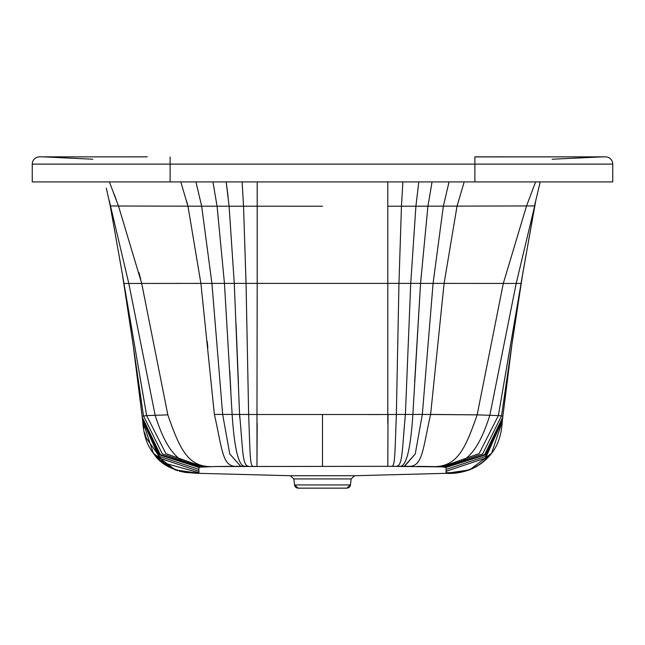 <?xml version="1.0" encoding="UTF-8"?>
<svg xmlns="http://www.w3.org/2000/svg" width="645" height="645" viewBox="0 0 645 645"><rect width="100%" height="100%" fill="white"/><g stroke="black" fill="none" stroke-linecap="round" stroke-linejoin="round"><path stroke-width="0.97" d="M92.872 159.226L43.675 156.864M138.772 156.864L43.102 156.856M170.119 181.93L170.119 164.112L32.25 164.112A7.256 7.256 0 0 1 39.829 156.864A7.256 7.256 0 0 0 32.25 164.112L32.25 181.93L612.75 181.93L612.75 164.112A7.256 7.256 0 0 0 605.171 156.864L474.881 156.92M552.128 159.226L602.881 156.856M387.806 243.23L387.806 283.381L398.957 283.381L401.464 206.223L387.806 206.223L387.806 181.93L387.806 206.223L401.464 206.223L402.875 181.93L401.464 206.223L415.904 206.215L418.799 181.93M257.194 181.93L257.194 206.223L243.536 206.223L242.125 181.93M228.064 196.394L226.202 181.93L229.096 206.215L217.107 206.207M534.753 205.828L535.882 200.079L534.753 205.82M445.582 467.206L484.693 454.604L502.753 417.242L502.874 416.267L501.512 415.872L482.694 453.887L443.897 467.02L441.704 466.883L446.074 467.391L446.09 469.407L485.661 456.378L502.705 417.637M446.074 473.333L354.669 475.72L351.154 478.929L293.846 478.929L290.331 475.72L198.926 473.333L290.331 475.72L354.669 475.72L446.074 473.333L469.649 469.907L491.595 453.274L502.302 421.25C501.205 438.374 495.868 450.807 486.282 458.563C477.018 468.488 463.618 473.188 446.074 472.664L446.074 473.333C456.684 474.035 477.631 471.584 491.595 453.274M446.187 471.277L485.588 458.071L502.423 420.177L485.54 458.111L446.074 471.277L446.074 472.664L446.09 469.407M501.512 415.872L511.824 345.196L502.874 416.267L511.824 345.196L501.512 415.872L498.359 415.582L479.106 453.637L441.704 466.883L387.806 466.319L388.024 414.501L396.361 414.469L398.957 283.381L410.736 283.381L415.904 206.215L427.925 206.207L432.053 181.93M142.319 417.855L159.339 456.378L198.91 469.407L198.926 467.391L199.418 467.206L214.648 466.537L387.806 466.319L388.024 414.501M198.91 469.407L198.926 472.664L198.926 471.277L198.926 472.664L198.926 471.277L159.46 458.119L142.577 420.185M198.926 473.333L175.351 469.907L153.405 453.274C161.532 466.069 176.706 472.753 198.926 473.333L198.926 472.664L163.959 462.965L145.173 436.496M142.279 417.5L159.646 454.83L199.418 467.206L160.307 454.604L142.247 417.242L133.176 345.196L123.227 279.454M143.488 415.872L133.176 345.196L143.488 415.872L162.306 453.887L201.103 467.02L203.296 466.883L165.894 453.637L146.641 415.582L142.126 416.267L142.255 417.307M207.271 466.722L208.262 466.69M214.809 466.529L229.362 466.351M224.363 414.421L214.382 414.429C222.388 449.702 222.275 467.238 236.844 466.303L237.328 466.303M237.787 466.303L238.223 466.303M239.239 466.295L247.325 466.287M254.42 466.303L254.977 466.311M257.194 423.378L256.976 466.319L256.976 414.501L222.662 414.421L211.923 283.389L201.659 206.19L198.12 206.182M393.95 466.295L393.531 466.295M404.568 466.295L415.243 453.975L422.338 414.421L477.163 414.856L430.618 414.429C422.612 449.702 422.725 467.238 408.156 466.303L396.248 466.295C402.706 465.924 401.932 451.468 405.399 414.437L422.338 414.421L433.077 283.389L443.341 206.19L449.049 181.93M514.178 323.943L498.359 415.582L477.163 414.856C464.682 450.662 456.458 468.222 430.352 466.537L417.057 466.359M422.83 283.381L516.202 283.437L489.861 415.187C478.13 451.879 465.093 468.093 436.842 466.69L435.367 466.649M433.327 466.601L431.795 466.561M438.342 466.738L437.737 466.722M346.849 488.144L350.453 484.935A3.628 3.628 -90 0 1 346.849 488.144L298.151 488.144A3.628 3.628 -90 0 1 294.547 484.935L350.453 484.935L351.154 478.929M409.188 206.215L534.495 205.94L540.204 181.93M535.003 204.53L516.202 283.437L521.039 283.453L534.737 205.9M446.074 471.277L446.074 472.664M498.359 415.582L521.773 279.454M522.7 273.698L535.89 200.071M110.537 205.94L109.118 200.079L109.868 203.893M144.641 432.763L146.342 438.229M122.3 273.698L110.263 205.9M142.577 420.137L143.617 428.699M144.158 431.981L144.794 434.988M177.488 470.656L174.618 469.616L159.815 460.087L153.405 453.274L142.698 421.266C143.795 438.374 149.132 450.807 158.718 458.563C167.982 468.488 181.382 473.188 198.926 472.664M203.683 283.389L123.864 283.461L122.131 272.633L133.184 345.277M322.5 206.223L217.075 206.207L212.947 181.93M521.039 283.453L522.45 275.141M415.243 283.381L420.548 283.381L410.736 283.381L405.399 414.437L396.361 414.469C394.933 451.669 395.127 465.746 391.999 466.303M214.648 466.537C188.542 468.222 180.318 450.662 167.837 414.856L146.641 415.582L140.005 377.188M170.119 156.969L170.119 164.112L474.881 164.112L474.881 156.856L496.964 156.856M474.881 181.93L474.881 164.112L612.75 164.112A7.256 7.256 0 0 0 605.171 156.864L474.881 156.856M192.162 206.174L118.478 206.013L117.785 204.046M187.453 204.118L186.711 201.24M116.334 200.023L114.125 194M534.568 205.626L534.737 204.925M257.194 206.223L257.194 283.381L322.5 283.381L246.043 283.381L243.536 206.223L229.096 206.215L234.264 283.381L200.901 283.389L187.961 206.174L180.802 181.93M222.17 283.381L211.923 283.389M140.731 279.398L139.07 272.746M167.837 414.856L141.698 283.421L118.478 206.013L114.068 205.989M110.432 205.626L110.263 204.925M430.618 414.429L444.099 283.389L457.039 206.174L464.198 181.93M477.163 414.856L503.302 283.421L526.522 206.013L535.6 181.93M446.066 467.423L485.298 454.927L502.705 417.67M293.846 478.929L294.547 484.935L298.151 488.144M446.074 467.391L485.354 454.83L502.721 417.5L485.354 454.83L446.074 467.391M509.405 363.458L502.778 417.057M521.466 280.938L521.757 279.229M522.2 276.592L522.482 275.068M413.743 414.421L414.396 414.421M414.654 381.88L420.548 283.381L427.925 206.207M387.806 423.378L387.806 414.501L256.976 414.501L257.194 283.381M368.674 414.566L380.59 414.525M239.714 417.565L239.674 416.597M239.666 416.404L234.264 283.381L224.452 283.381L217.075 206.207L187.961 206.174M238.432 383.469L236.046 323.806M230.837 390.814L229.693 370.303M207.875 347.953L207.206 341.447M146.641 415.582L123.953 283.397M123.888 283.05L123.614 281.422M123.55 281.018L123.195 278.938M123.122 278.487L122.816 276.689M122.768 276.399L122.582 275.334M122.55 275.141L110.037 204.763M198.934 467.423L159.702 454.927L142.295 417.67M123.961 283.453L122.131 272.633M208.158 466.69C179.907 468.093 166.87 451.879 155.139 415.187L128.798 283.437L110.505 205.94L118.478 206.013L109.4 181.93M201.659 206.19L195.951 181.93M404.278 466.295L415.243 453.975L422.338 414.421M399.763 466.287C406.197 466.972 410.567 449.686 412.873 414.421L420.548 283.381L433.077 283.389M322.5 466.456L322.5 414.622M253.001 466.303C249.873 465.746 250.067 451.669 248.639 414.469L246.043 283.381L234.264 283.381M248.752 466.295C242.294 465.924 243.068 451.468 239.601 414.437M245.237 466.287C238.803 466.972 234.433 449.686 232.127 414.421L224.452 283.381M240.722 466.295L229.757 453.975L222.662 414.421M214.382 414.429L200.901 283.389M387.806 206.223L387.806 283.381L322.5 283.381M387.806 414.501L387.806 283.381L398.957 283.381M522.869 272.633L511.824 345.196L521.136 283.461M110.263 205.884L106.296 188.106M602.825 156.856L601.882 156.856M147.302 156.856L39.829 156.864M502.608 418.5L502.713 417.589M502.6 418.613L502.471 419.726M446.211 473.325L459.401 472.463L472.753 468.576M476.332 466.666L482.807 462.118M509.429 363.24L510.59 354.411M522.869 272.666L522.764 273.319M521.87 278.882L521.345 282.179M143.674 428.095L142.464 419.194M122.977 277.906L122.84 277.052M122.768 276.576L122.671 275.971M134.402 354.315L135.571 363.24M135.579 363.353L135.635 363.788M135.644 363.804L142.126 416.267L133.176 345.196M142.287 417.589L142.384 418.452M142.698 421.266L142.755 421.725M179.374 471.213L185.252 472.414M185.599 472.463L198.789 473.325M134.007 351.323L134.781 356.887M502.874 416.267L502.745 417.307M109.626 202.675L110.231 205.723M534.963 204.763L534.737 205.884"/></g></svg>
